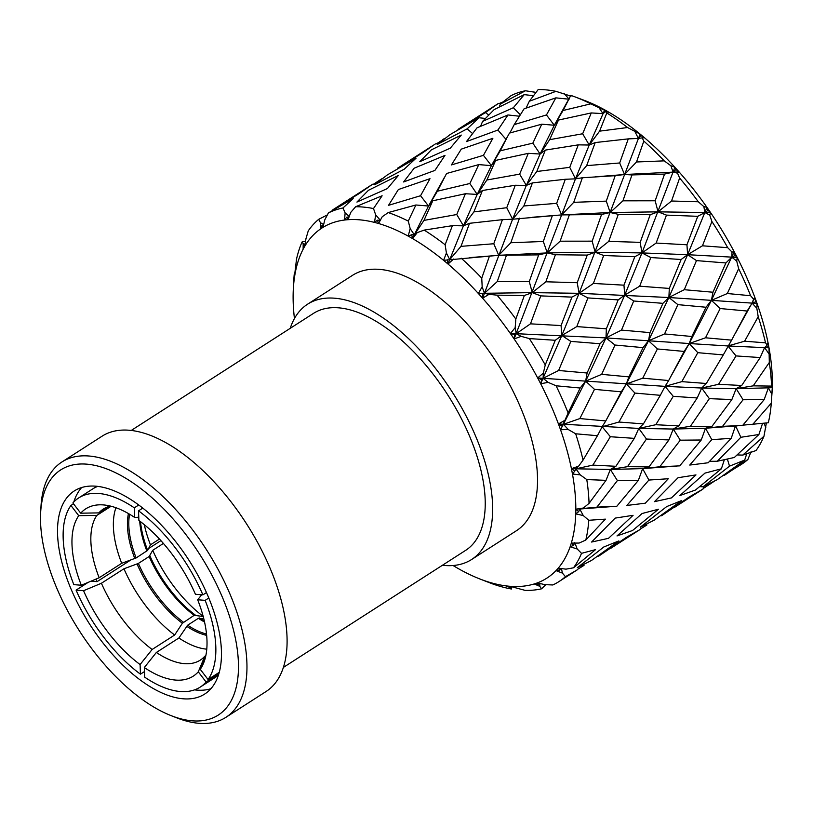 <?xml version="1.0" encoding="UTF-8"?>
<svg xmlns="http://www.w3.org/2000/svg" width="813" height="813" viewBox="0 0 813 813"><rect width="100%" height="100%" fill="white"/><g stroke="black" fill="none" stroke-linecap="round" stroke-linejoin="round"><path stroke-width="1.22" d="M218.311 675.481L214.286 678.062A112.418 54.999 -122.7 0 0 218.595 674.638A112.418 54.999 -122.7 0 1 214.286 678.062L200.242 687.087A112.418 54.999 -122.7 0 0 206.106 682.016L218.839 673.835M95.975 579.1A100.375 49.105 -122.7 0 0 97.052 581.651L91.015 581.173M96.808 486.296L92.773 488.887A112.418 54.999 -122.7 0 1 97.692 486.398A112.418 54.999 -122.7 0 0 92.773 488.887L78.739 497.902A112.418 54.999 -122.7 0 0 72.875 502.973L80.7 513.186L98.83 512.891L108.617 506.601M144.297 524.68A89.745 43.902 -122.7 0 0 150.466 544.822L159.45 539.049M219.266 672.331L208.067 679.526A112.418 54.999 -122.7 0 0 205.15 600.35L208.799 598.002M203.799 618.795L198.382 618.297L187.64 625.207L178.89 637.992L156.36 652.463L144.318 667.534L144.673 677.148A112.418 54.999 -122.7 0 0 200.242 687.087M88.17 582.362L76.097 590.116A112.418 54.999 -122.7 0 0 140.446 674.16L144.46 671.589M73.516 503.796L70.914 505.462A112.418 54.999 -122.7 0 0 73.831 584.638L81.3 585.238L99.166 577.769L121.696 563.297L136.137 557.942L147.651 550.35L150.466 544.822M138.718 505.005L134.318 507.84A112.418 54.999 -122.7 0 0 78.739 497.902M208.067 679.526L200.252 669.312A99.43 48.648 -122.7 0 0 203.585 663.123A99.43 48.648 -122.7 0 0 197.681 599.76L205.15 600.35M144.318 667.534A99.43 48.648 -122.7 0 0 198.291 671.812L206.106 682.016M76.097 590.116L83.556 590.716A99.43 48.648 -122.7 0 0 140.09 664.546L140.446 674.16M70.914 505.462L78.729 515.676A99.43 48.648 -122.7 0 0 81.3 585.238M134.318 507.84L134.673 517.454A99.43 48.648 -122.7 0 0 101.91 504.832A99.43 48.648 -122.7 0 0 80.7 513.186M205.719 656.223L200.252 669.312M197.681 599.76L201.705 594.77M156.36 652.463A89.745 43.902 -122.7 0 0 200.303 660.105A89.745 43.902 -122.7 0 0 204.764 656.294L205.852 655.593M198.291 671.812L204.764 656.294M163.403 543.44L152.722 550.299L149.135 556.519L138.393 563.419L123.952 568.775L101.422 583.246L83.556 590.716M101.422 583.246A89.745 43.902 -122.7 0 0 152.133 649.475L174.663 635.004L182.386 623.236L194.165 615.319L203.433 616.528M140.09 664.546L152.133 649.475M111.096 506.245L96.869 515.381L78.729 515.676M96.869 515.381A89.745 43.902 -122.7 0 0 99.166 577.769M138.769 517.22L134.673 517.454M110.507 506.093A89.745 43.902 -122.7 0 0 103.292 509.08A89.745 43.902 -122.7 0 0 98.83 512.891M178.89 637.992A89.745 43.902 -122.7 0 0 206.787 649.16M123.952 568.775A89.745 43.902 -122.7 0 0 174.663 635.004M115.944 507.739A89.745 43.902 -122.7 0 0 121.696 563.297M186.614 626.223A80.772 39.512 -122.7 0 0 206.675 635.38M137.082 564.07A80.772 39.512 -122.7 0 0 182.386 623.236M128.434 513.562A80.772 39.512 -122.7 0 0 134.826 558.592M187.64 625.207A80.304 39.288 -122.7 0 0 206.543 634.059M138.393 563.419A80.304 39.288 -122.7 0 0 183.423 622.219M129.582 514.233A80.304 39.288 -122.7 0 0 136.137 557.942M198.382 618.297A80.304 39.288 -122.7 0 0 204.561 622.026M149.135 556.519A80.304 39.288 -122.7 0 0 194.165 615.319M139.694 521.042A80.304 39.288 -122.7 0 0 146.879 551.041M199.439 617.982A80.772 39.512 -122.7 0 0 204.327 621M149.907 555.828A80.772 39.512 -122.7 0 0 195.211 614.994M140.527 521.672A80.772 39.512 -122.7 0 0 147.651 550.35M152.722 550.299A89.745 43.902 -122.7 0 0 203.169 616.325M160.913 540.635L148.555 548.572M130.598 560.106L97.052 581.651M206.472 592.565L202.894 594.872A112.418 54.999 -122.7 0 0 138.535 510.828L142.763 508.105M202.894 594.872L195.425 594.273A99.43 48.648 -122.7 0 0 138.891 520.442L138.535 510.828M81.635 487.556A120.69 59.044 -122.7 0 0 73.82 501.946M208.789 597.982A120.69 59.044 -122.7 0 0 74.268 490.95A120.69 59.044 -122.7 0 0 70.192 587.006A120.69 59.044 -122.7 0 0 204.713 694.038A120.69 59.044 -122.7 0 0 208.789 597.982M55.823 585.868A145.72 71.29 -122.7 0 0 171.035 715.603A145.72 71.29 -122.7 0 0 223.169 599.12A145.72 71.29 -122.7 0 0 114.603 472.272A145.72 71.29 -122.7 0 0 40.65 512.607A145.72 71.29 -122.7 0 0 55.823 585.868M171.035 715.603L176.746 717.849A151.726 74.227 -122.7 0 0 225.902 717.33A151.726 74.227 -122.7 0 0 231.024 596.569A151.726 74.227 -122.7 0 0 61.9 461.997A151.726 74.227 -122.7 0 0 40.985 506.479L40.65 512.607M225.902 717.33L266.024 691.548A151.726 74.227 -122.7 0 0 271.156 570.787A151.726 74.227 -122.7 0 0 102.032 436.225L61.9 461.997M283.391 667.412L465.686 550.33A140.812 68.892 -122.7 0 0 470.442 438.258A140.812 68.892 -122.7 0 0 313.493 313.381L131.198 430.473M442.414 565.269A151.726 74.227 -122.7 0 0 471.591 559.517L516.468 530.696A151.726 74.227 -122.7 0 0 521.59 409.935A151.726 74.227 -122.7 0 0 352.466 275.363L307.588 304.194A151.726 74.227 -122.7 0 0 290.231 328.33M471.591 559.517A151.726 74.227 -122.7 0 0 476.713 438.756A151.726 74.227 -122.7 0 0 307.588 304.194M555.269 340.281L561.834 335.484L561.061 325.566L530.483 323.838L516.204 333.696L521.194 336.358L529.324 338.584L555.269 340.281L545.249 364.946L543.358 373.096L537.667 377.974L541.712 379.651L540.655 383.716L548.196 382.384L556.102 385.789A217.518 106.412 -122.7 0 1 566.295 408.482A217.518 106.412 -122.7 0 1 568.124 412.984L564.944 420.27L558.44 423.969A208.067 101.798 -122.7 0 0 553.938 412.496A208.067 101.798 -122.7 0 0 540.655 383.716A208.067 101.798 -122.7 0 0 537.667 377.974A208.067 101.798 -122.7 0 0 514.121 338.94A208.067 101.798 -122.7 0 0 510.401 333.554A208.067 101.798 -122.7 0 0 482.576 298.198A208.067 101.798 -122.7 0 0 478.359 293.503A208.067 101.798 -122.7 0 0 448.014 264.032A208.067 101.798 -122.7 0 0 443.573 260.323A208.067 101.798 -122.7 0 0 412.598 238.605A208.067 101.798 -122.7 0 0 408.207 236.116A208.067 101.798 -122.7 0 0 378.553 223.504A208.067 101.798 -122.7 0 0 374.488 222.396A208.067 101.798 -122.7 0 0 348.025 219.693A208.067 101.798 -122.7 0 0 344.539 220.028A208.067 101.798 -122.7 0 0 322.924 227.396A208.067 101.798 -122.7 0 0 320.251 229.154A208.067 101.798 -122.7 0 0 304.834 246.136A208.067 101.798 -122.7 0 0 303.127 249.215A208.067 101.798 -122.7 0 0 294.895 274.733A208.067 101.798 -122.7 0 0 294.255 278.93A208.067 101.798 -122.7 0 0 293.33 288.961A208.067 101.798 -122.7 0 0 293.717 311.389A208.067 101.798 -122.7 0 0 294.204 316.45A208.067 101.798 -122.7 0 0 294.438 318.533M293.33 288.961L293.859 279.326A217.518 106.412 -122.7 0 1 294.204 274.489L294.255 278.93L294.906 274.591M294.682 274.601L296.501 259.245A217.518 106.412 -122.7 0 1 302.06 242M305.586 241.166L302.05 241.989L303.188 243.656L303.127 249.215L304.184 245.15L304.987 245.15M305.129 244.266L303.188 243.656M304.184 245.15L304.834 246.136L305.962 238.676L308.269 230.831A217.518 106.412 -122.7 0 1 318.666 219.358L320.464 222.701L320.251 229.154L321.958 225.557L323.371 225.628M372.557 184.266L359.498 193.382L335.647 207.986M323.635 224.601L320.464 222.701M321.958 225.557L322.924 227.396L324.794 219.845L328.391 212.955L353.157 198.585L342.995 207.955L345.139 212.915L344.539 220.028L346.907 217.061L348.97 217.223M381.734 178.83L373.309 184.327M342.995 207.976A217.518 106.412 -122.7 0 0 328.391 212.955M387.435 188.535L356.917 202.071L368.452 190.293L398.38 175.456L387.435 188.535M349.244 216.471L345.139 212.915M346.907 217.061L348.025 219.693L350.769 212.366L355.627 206.746L382.11 195.77L373.502 208.545L375.687 214.906L374.488 222.396L377.445 220.181L380.443 220.394L375.687 214.906M404.142 169.246L374.63 184.754L387.222 174.978L416.053 158.2L404.142 169.246M435.453 143.881L422.394 152.996L397.384 168.291M442.811 139.856L436.246 143.942M444.508 138.525L442.475 139.663M373.502 208.565A217.518 106.412 -122.7 0 0 355.627 206.746M420.555 195.73L388.543 205.323L398.37 189.541L429.986 178.687L420.555 195.73L428.522 206.045L432.78 200.791L465.412 193.738L477.211 194.409L469.843 183.514L437.394 191.207L428.522 206.045L444.355 177.508M377.445 220.181L378.553 223.504L382.252 216.705L388.238 212.579L415.89 204.988L428.522 206.045L414.325 234.805L410.169 228.575L408.207 236.116L411.663 234.733L414.325 234.805L417.262 232.589L424.203 230.109L452.394 225.658L463.43 225.821L456.754 214.53L423.969 220.394L414.325 234.805L412.598 238.605L417.262 232.589M434.904 170.425L403.594 181.97L414.163 168.21L444.996 155.385L434.904 170.425M450.331 148.139L419.803 161.685L431.337 149.887L461.266 135.07L450.331 148.139M467.15 128.85L437.516 144.358L450.107 134.582L479.03 117.763L467.15 128.85L472.424 133.434M488.664 114.958L485.412 112.57L456.611 130.69M479.03 117.763L485.32 118.434M502.78 102.032L499.182 103.515M485.412 112.57L498.42 103.434L458.552 129.043M388.238 212.579A217.518 106.412 -122.7 0 1 408.268 221.095L410.169 228.575M498.42 103.434L500.818 103.668M483.44 155.334L451.428 164.927L461.266 149.145L492.871 138.291L483.44 155.334L491.408 165.649L495.676 160.385L528.298 153.342L540.096 154.023L532.84 143.149L500.28 150.812L491.408 165.649L509.466 133.098L541.763 124.186L532.84 143.149M437.394 191.207L446.581 173.484L478.786 164.602L491.408 165.649L477.211 194.409L482.444 190.496L515.279 185.262L526.326 185.425L519.649 174.134L486.865 180.008L477.211 194.409L463.43 225.821L469.528 223.301L502.414 219.673L512.607 219.225L506.743 207.711L473.898 211.898L463.43 225.821L449.721 259.621L446.418 253.036L443.573 260.323L498.745 255.302L469.609 257.63M497.912 130.039L466.479 141.574L477.048 127.814L507.983 114.958L497.912 130.039L506.214 139.612M520.269 114.694L513.349 107.733L482.607 121.381L480.564 126.3M507.983 114.958L519.304 116.218M535.919 92.397L525.452 90.761A217.518 106.412 -122.7 0 0 510.96 95.7L500.351 104.064L499.273 106.93M482.607 121.381L494.172 109.592L524.243 94.633L513.349 107.733M424.203 230.109A217.518 106.412 -122.7 0 1 445.128 244.774L446.418 253.036M411.663 234.733L412.598 238.605M525.452 90.761L500.351 104.064M535.371 93.099L533.928 91.849M524.243 94.633L533.389 95.69M469.843 183.514L478.786 164.602M423.969 220.394L432.78 200.791M456.754 214.53L465.412 193.738M639.679 286.196L624.73 295.089L623.957 285.17L593.378 283.452L579.09 293.31L577.22 282.711L545.858 281.786L532.251 292.639L529.293 281.552L497.251 281.583L484.406 293.29L488.989 294.357L497.028 295.149L524.344 295.495L532.251 292.639L540.777 295.891L571.915 297.111L579.09 293.31L587.911 297.924L618.165 299.895L624.73 295.089L633.703 301.003L662.93 303.34L668.875 297.517L669.312 288.432L639.679 286.196L650.796 257.538L681.131 259.499L687.625 254.693L686.944 244.784L656.142 243.067L641.975 252.914L595.146 252.243L603.673 255.495L634.801 256.715L641.975 252.914L640.187 242.345L608.754 241.39L595.146 252.243L547.291 252.904L555.401 254.733L587.23 255.099L595.146 252.243L592.179 241.156L560.137 241.187L547.291 252.904L498.745 255.302L538.673 254.876L547.291 252.904L543.308 241.481L510.828 242.741L498.745 255.302L493.776 243.748L460.981 246.359L449.721 259.621L448.014 264.032L453.603 259.032M500.28 150.812L507.2 137.204M541.763 124.186L554.303 125.253L546.458 114.948L514.223 124.613L509.873 132.976M571.021 96.168L555.96 91.341A217.518 106.412 -122.7 0 0 538.206 89.521L529.304 101.269L526.133 108.078M514.223 124.613L524.08 108.83L555.848 97.865L546.458 114.948M318.666 219.347L327.354 214.906M489.314 256.471L481.753 278.117L482.17 286.765L478.359 293.503L484.406 293.29L478.359 293.503M481.743 278.127A217.518 106.412 -122.7 0 0 461.235 258.219M447.404 259.794L448.014 264.032M555.96 91.341L529.304 101.269M555.848 97.865L569.11 99.216L564.466 93.871M486.865 180.008L495.676 160.385M519.649 174.134L528.298 153.342M473.898 211.898L482.444 190.496M506.743 207.711L515.279 185.262M460.981 246.359L469.528 223.301M493.776 243.748L502.414 219.673M664.556 333.95L648.53 340.749L649.994 332.619L621.498 330.088L605.99 337.913L606.356 328.808L576.783 326.592L561.834 335.484L570.807 341.399L600.045 343.736L605.99 337.913L614.994 345.027L643.053 347.629L648.53 340.749L657.392 348.96L684.19 351.429L689.211 343.523L691.833 336.491L664.556 333.95L677.879 304.631L706.009 307.243L711.416 300.353L712.96 292.233L684.272 289.702L668.875 297.517L579.09 293.31L532.251 292.639L484.406 293.29L482.17 286.765M608.754 241.39L618.287 214.337L650.207 214.713L658.042 211.847L655.176 200.781L622.91 200.831L610.177 212.508L561.641 214.906L601.559 214.48L610.177 212.508L606.285 201.126L573.724 202.335L561.641 214.906L556.671 203.362L523.867 205.974L512.607 219.225L561.641 214.906L532.474 217.244M569.74 167.346L536.793 171.502L526.326 185.425L532.424 182.905L565.299 179.277L575.492 178.84L569.74 167.346L578.267 144.856L589.222 145.029L582.657 133.759L549.649 139.673L540.096 154.023L545.33 150.1L578.267 144.856M536.793 171.502L545.33 150.1M742.889 425.158L768.305 422.77A217.518 106.412 -122.7 0 0 771.273 403.177L771.984 393.218A208.067 101.798 -122.7 0 0 772.269 387.638L772.35 382.974A208.067 101.798 -122.7 0 0 768.996 347.781L767.97 342.415A208.067 101.798 -122.7 0 0 757.055 303.473L755.724 301.816L754.972 297.741A208.067 101.798 -122.7 0 0 737.188 257.477L735.196 255.373L734.2 251.745A208.067 101.798 -122.7 0 0 710.653 212.701L708.032 210.333L706.934 207.315A208.067 101.798 -122.7 0 0 679.109 171.96L675.928 169.531L674.892 167.265A208.067 101.798 -122.7 0 0 644.546 137.793L640.898 135.527L640.105 134.094A208.067 101.798 -122.7 0 0 609.13 112.367L590.726 103.851A217.518 106.412 -122.7 0 0 574.506 96.706A217.518 106.412 -122.7 0 0 570.838 95.395L554.303 125.253L558.48 120.06L591.275 112.936L582.657 133.759M752.543 424.62L771.273 403.177L772.269 387.638A208.067 101.798 -122.7 0 0 772.35 382.974L771.964 386.866L771.557 386.094A217.518 106.412 -122.7 0 0 769.311 362.486L768.996 347.781A208.067 101.798 -122.7 0 0 767.97 342.415L767.167 345.098L765.521 342.832A217.518 106.412 -122.7 0 0 758.204 316.704L756.832 308.239L757.055 303.473A208.067 101.798 -122.7 0 0 754.972 297.741L753.56 299.194L750.592 295.708A217.518 106.412 -122.7 0 0 738.661 268.707L736.73 261.105L737.188 257.477A208.067 101.798 -122.7 0 0 734.2 251.745L732.005 252.05L727.706 247.68A217.518 106.412 -122.7 0 0 711.903 221.502L709.729 215.11L710.653 212.701A208.067 101.798 -122.7 0 0 706.934 207.315L703.865 206.624L698.286 201.766A217.518 106.412 -122.7 0 0 679.627 178.047L677.534 173.159L679.109 171.96A208.067 101.798 -122.7 0 0 674.892 167.265L670.888 165.75L664.201 160.862A217.518 106.412 -122.7 0 0 643.835 141.096L642.168 137.864L644.546 137.793A208.067 101.798 -122.7 0 0 640.105 134.094L627.575 127.529A217.518 106.412 -122.7 0 0 606.803 112.956L605.848 111.472L609.13 112.367A208.067 101.798 -122.7 0 0 604.74 109.887A208.067 101.798 -122.7 0 0 583.754 100.162L574.506 96.706M549.649 139.673L558.48 120.06M482.434 293.798L482.576 298.198L488.989 294.357M497.028 295.149A217.518 106.412 -122.7 0 1 515.828 319.042L515.178 327.639L510.401 333.554L514.538 334.61L516.204 333.696L510.401 333.554M590.726 103.851L563.084 110.487L554.303 125.253L540.096 154.023L526.326 185.425L512.607 219.225L482.576 298.198M591.275 112.936L602.992 113.627L598.927 107.55M523.867 205.974L532.424 182.905M556.671 203.362L565.299 179.277M510.828 242.741L519.487 218.158M543.308 241.481L552.2 216.075M497.251 281.583L506.296 255.689M529.293 281.552L538.673 254.876M563.084 110.487L569.933 97.072M556.102 385.789L580.157 388.025L585.634 381.145L594.496 389.356L621.305 391.825L626.315 383.909L634.923 393.075L660.329 395.311L665.044 386.358L673.255 396.338L697.229 397.953L701.68 388.025L706.334 383.482L681.833 381.643L697.808 352.679L723.285 354.915L731.619 340.139L705.511 337.791L689.211 343.523L605.99 337.913L516.204 333.696L515.178 327.639M573.724 202.335L582.372 177.762L615.187 175.679L606.285 201.126M615.187 175.679L624.536 174.51L619.679 162.976L586.651 165.628L575.492 178.84L582.372 177.762M664.201 160.862L636.508 161.98L624.536 174.51L595.248 176.858M586.651 165.628L595.218 142.56L628.276 138.881L619.679 162.976M514.538 334.61L514.121 338.94L521.194 336.358M545.238 364.956A217.518 106.412 -122.7 0 0 529.324 338.584M627.575 127.529L599.588 131.157L589.222 145.029L595.218 142.56M628.276 138.881L638.388 138.444L635.166 132.031M560.137 241.187L569.191 215.282M592.179 241.156L601.559 214.48M545.858 281.786L555.401 254.733M577.22 282.711L587.23 255.099M530.483 323.838L540.777 295.891M561.061 325.566L571.915 297.111M599.588 131.157L606.803 112.956M605.157 110.466L602.992 113.627L605.848 111.472M681.833 381.643L665.044 386.358L668.662 380.535L642.748 378.187L626.315 383.909L628.896 376.876L601.671 374.346L585.634 381.145L587.108 373.015L558.612 370.484L543.104 378.309L537.667 377.974M690.41 426.276L673.255 429.051L678.774 425.9L655.776 424.721L638.794 428.41L643.408 423.888L618.937 422.038L602.159 426.754L605.766 420.931L579.852 418.573L563.429 424.305L568.297 429.549L575.665 433.786L597.443 435.707L602.159 426.754L610.36 436.733L634.343 438.359L638.794 428.41L646.467 439.04L668.926 439.945L673.255 429.051L680.288 440.179L701.243 440.006L705.511 428.238L711.903 426.479L690.41 426.276L709.353 398.655L731.873 399.549L736.151 388.655L741.72 385.484L718.55 384.315L701.68 388.025L665.044 386.358L543.104 378.309L543.358 373.096M541.712 379.651L543.104 378.309L548.196 382.384M650.207 214.713L640.187 242.345M698.286 201.766L671.528 201.014L658.042 211.847L610.177 212.508L618.287 214.337M622.91 200.831L631.975 174.927L664.536 174.084L655.176 200.781M408.268 221.085L415.89 204.988M664.536 174.084L673.073 172.122L624.536 174.51L631.975 174.927M675.928 169.531L673.073 172.122L670.888 165.75M593.378 283.452L603.673 255.495M623.957 285.17L634.801 256.715M576.783 326.592L587.911 297.924M606.356 328.808L618.165 299.895M558.612 370.484L570.807 341.399M587.108 373.015L600.045 343.736M636.508 161.98L643.835 141.096M640.898 135.527L638.388 138.444L642.168 137.864M722.554 426.347L743.082 399.752L764.19 399.6L742.655 425.433L722.554 426.347L705.511 428.238L673.255 429.051L638.794 428.41L558.44 423.969L562.24 426.103L564.944 420.27M681.131 259.499L669.312 288.432M727.706 247.68L702.452 245.8L687.625 254.693L641.975 252.914L650.796 257.538M656.142 243.067L666.457 215.11L697.767 216.319L686.944 244.784M445.128 244.764L452.394 225.658M597.443 435.707L583.053 460.107L578.571 466.205L571.427 468.654A208.067 101.798 -122.7 0 0 560.523 429.711L568.297 429.549M583.043 460.107A217.518 106.412 -122.7 0 0 575.665 433.786M562.24 426.103L560.523 429.711A208.067 101.798 -122.7 0 0 558.44 423.969M697.767 216.319L704.861 212.528L658.042 211.847L666.457 215.11M708.032 210.333L704.861 212.528L703.865 206.624M621.498 330.088L633.703 301.003M649.994 332.619L662.93 303.34M601.671 374.346L614.994 345.027M628.896 376.876L643.053 347.629M579.852 418.573L594.496 389.356M605.766 420.931L621.305 391.825M671.528 201.014L679.627 178.047M679.109 171.96L673.073 172.122L677.534 173.159M701.243 440.006L679.719 465.869L659.77 466.764L642.626 468.623L610.36 469.447L617.392 480.574L638.357 480.402L642.626 468.623L648.987 466.896L627.514 466.672L610.36 469.447L575.899 468.806L580.238 474.883L586.793 479.579L606.031 480.341L610.36 469.447L615.888 466.296L592.88 465.107L575.899 468.806L571.427 468.654L574.832 471.042L575.899 468.806L578.571 466.205M706.009 307.243L691.833 336.491M750.592 295.708L727.33 293.534L711.416 300.353L668.875 297.517L677.879 304.631M684.272 289.702L696.477 260.607L725.897 262.955L712.96 292.233M586.793 479.579A217.518 106.412 -122.7 0 1 589.059 503.359L583.399 508.013L575.817 509.212A208.067 101.798 -122.7 0 0 572.464 474.02L580.238 474.883M574.832 471.042L572.464 474.02A208.067 101.798 -122.7 0 0 571.427 468.654M725.897 262.955L731.771 257.132L687.625 254.693L696.477 260.607M735.196 255.373L731.771 257.132L732.005 252.05M642.748 378.187L657.392 348.96M668.662 380.535L684.19 351.429M618.937 422.038L634.923 393.075M643.408 423.888L660.329 395.311M592.88 465.107L610.36 436.733M615.888 466.296L634.343 438.359M702.452 245.8L711.903 221.502M710.653 212.701L704.861 212.528L709.729 215.11M638.357 480.402L616.823 506.265L597.321 507.109L575.817 509.212L578.704 511.651L579.73 509.019L583.399 508.013M614.232 506.408L579.73 509.019L583.277 515.554L588.785 520.279L605.39 519.131L585.817 540.035L579.11 543.064L571.315 543.094A208.067 101.798 -122.7 0 0 575.736 513.877L583.277 515.554M723.285 354.915L706.334 383.482M765.521 342.832L744.606 341.216L727.94 345.962L689.211 343.523L697.808 352.679M705.511 337.791L720.176 308.544L747.147 311.033L731.619 340.139M515.838 319.031L524.344 295.495M585.807 540.035A217.518 106.412 -122.7 0 0 588.785 520.279M578.704 511.651L575.736 513.877A208.067 101.798 -122.7 0 0 575.817 509.212M747.147 311.033L752.096 303.127L711.416 300.353L720.176 308.544M755.724 301.816L752.096 303.127L753.56 299.194M655.776 424.721L673.255 396.338M678.774 425.9L697.229 397.953M627.514 466.672L646.467 439.04M648.987 466.896L668.926 439.945M596.884 507.149L617.392 480.574M727.33 293.534L738.661 268.707M737.188 257.477L731.771 257.132L736.73 261.105M608.52 538.318L591.59 542.047L615.156 518.105L633.083 515.31L608.52 538.318M573.602 545.381L570.137 546.763A208.067 101.798 -122.7 0 0 571.315 543.094L573.602 545.381L574.689 542.413L577.2 548.988L581.519 553.338L595.563 549.618L573.48 567.82L565.99 569.151L558.216 568.185A208.067 101.798 -122.7 0 0 570.137 546.763L577.2 548.988M645.278 503.196L626.853 505.452L648.896 480.056L668.286 478.735L645.278 503.196M677.097 466.012L642.626 468.623L648.896 480.056M731.873 399.549L711.903 426.479M771.557 386.094L753.194 385.85L736.151 388.655L701.68 388.025L709.353 398.655M718.55 384.315L736.039 355.921L760.185 357.557L741.72 385.484M573.47 567.82A217.518 106.412 -122.7 0 0 581.519 553.338M760.185 357.557L764.566 347.629L727.94 345.962L736.039 355.921M768.315 346.755L764.566 347.629L767.167 345.098M659.77 466.764L680.288 440.179M744.606 341.216L758.204 316.704M757.055 303.473L752.096 303.127L756.832 308.239M591.508 560.452L577.342 567.637L603.805 546.976L618.856 540.909L591.508 560.452M561.437 568.572L562.413 573.104L565.442 576.671L577.159 569.913L558.948 581.6A217.518 106.412 -122.7 0 0 565.442 576.671M558.948 581.6A217.518 106.412 -122.7 0 1 552.84 584.964L544.842 584.649L537.352 582.891A208.067 101.798 -122.7 0 0 556.011 570.624A208.067 101.798 -122.7 0 0 558.216 568.185L559.852 570.096L560.472 568.45M632.524 530.513L617.006 535.93L642.057 513.521L658.449 509.223L632.524 530.513M671.416 497.922L654.475 501.662L678.052 477.709L695.969 474.914L671.416 497.922M708.184 462.76L689.749 465.056L711.782 439.66L731.222 438.319L708.184 462.76M739.942 425.616L705.511 428.238L711.782 439.66M731.222 438.319L735.531 425.748L740.856 437.282L758.905 434.508L734.342 457.475L717.269 461.256L709.597 461.317M568.135 412.984L580.157 388.025M559.852 570.096L556.011 570.624L562.413 573.104M764.19 399.6L768.397 387.842L736.151 388.655L743.082 399.752M772.177 387.364L768.397 387.842L771.964 386.866M753.194 385.85L769.311 362.486M768.996 347.781L764.566 347.629L768.793 353.564M539.791 583.449L539.822 586.366L541.58 588.815L545.726 584.699M541.58 588.815A217.518 106.412 -122.7 0 1 525.208 590.401L510.015 586.295A208.067 101.798 -122.7 0 0 534.243 583.947A208.067 101.798 -122.7 0 0 537.352 582.891L538.318 584.252L538.765 583.216M654.394 520.046L640.227 527.241L666.701 506.58L681.741 500.513L654.394 520.046M598.581 556.204L626.366 537.352L640.055 529.517L611.02 548.155M695.42 490.056L679.902 495.544L704.942 473.125L721.385 468.806L695.42 490.056M721.385 468.806L724.312 459.853M717.269 461.256L740.856 437.282M538.318 584.252L534.243 583.947L539.822 586.366M758.905 434.508L762.492 423.543M635.624 532.352L638.205 530.696M577.301 569.517L584.029 565.37M772.269 387.638L768.397 387.842L771.842 394.214M511.214 586.681L511.418 588.998A217.518 106.412 -122.7 0 1 492.312 583.795L484.243 580.685M453.075 565.523A208.067 101.798 -122.7 0 0 473.664 576.376A208.067 101.798 -122.7 0 0 477.922 578.185A208.067 101.798 -122.7 0 0 479.507 578.826A208.067 101.798 -122.7 0 0 506.204 585.909A208.067 101.798 -122.7 0 0 510.015 586.295L510.361 586.966L510.594 586.488M661.477 515.808L689.251 496.956L702.981 489.08L674.394 507.444M703.032 486.835L729.515 466.154L744.678 460.097L717.32 479.589L703.032 486.835L699.79 486.611M702.981 489.08L703.885 486.448M510.361 586.966L506.204 585.909L510.869 587.951M737.157 454.934L742.716 455.107L755.988 450.565A217.518 106.412 -122.7 0 0 763.976 436.205L766.364 423.045M589.069 503.359L606.031 480.341M727.411 459.172L729.515 466.154M744.678 460.097L746.74 453.837M640.187 529.121L646.924 524.974M742.716 455.107L763.976 436.205M764.149 423.329L765.795 427.648M723.54 475.31L741.446 464.375A217.518 106.412 -122.7 0 0 747.879 459.508L751.039 451.764M703.154 488.562L714.21 481.306M709.647 483.684L709.749 484.558M724.302 475.381L747.879 459.508M572.626 572.809L575.319 571.092M194.531 689.871A120.69 59.044 -122.7 0 0 210.862 688.753M735.755 332.588L754.972 297.741M670.949 376.307L689.211 343.523L711.416 300.353L734.2 251.745M608.124 416.581L626.315 383.909L648.53 340.749L668.875 297.517L687.625 254.693L706.934 207.315M560.523 429.711L585.634 381.145L605.99 337.913L624.73 295.089L641.975 252.914L674.892 167.265M540.655 383.716L561.834 335.484L579.09 293.31L640.105 134.094M514.121 338.94L575.492 178.84L589.222 145.029L604.74 109.887M370.616 185.516L332.791 209.815M433.512 145.131L401.266 165.832M479.507 578.826L484.955 580.96M671.213 375.809L676.701 365.85M613.774 406.307L608.419 416.043M294.215 274.428L294.926 274.377"/></g></svg>
